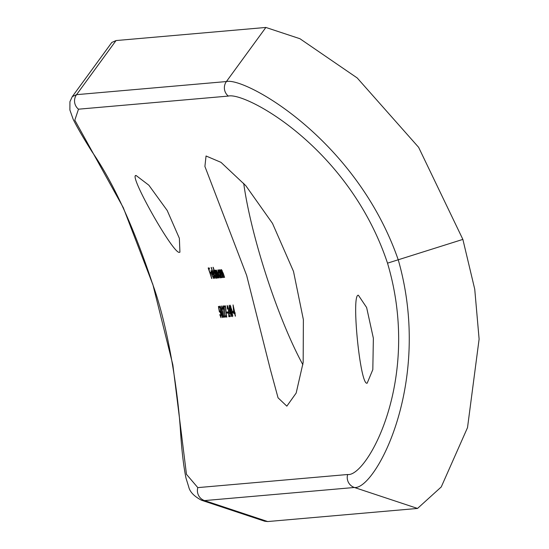 <?xml version="1.0" encoding="UTF-8"?>
<svg xmlns="http://www.w3.org/2000/svg" width="549" height="549" viewBox="0 0 549 549"><rect width="100%" height="100%" fill="white"/><g stroke="black" fill="none" stroke-linecap="round" stroke-linejoin="round"><path stroke-width="0.82" d="M136.214 175.584C127.293 172.612 173.127 254.132 179.379 252.362L179.928 252.19L179.358 238.28L167.205 210.487L148.854 185.205L136.214 175.584L135.692 175.742M358.428 295.266C350.948 293.145 360.24 386.462 367.178 383.161L372.819 369.635L373.368 338.239L366.629 307.522L358.408 295.273M302.89 364.728A131.437 22.928 72.1 0 1 264.412 269.751A131.437 22.928 72.1 0 1 243.701 183.311M246.673 275.481L204.907 166.436L206.047 155.991L221 162.353L245.76 185.631L272.496 223.388L293.495 271.384L303.384 319.69L303.165 362.464L296.165 393.063L286.839 406.15L278.048 397.805L270.232 368.997L246.673 275.481M232.687 312.662L233.449 312.594A354.359 348.649 85 0 0 233.208 311.468L232.447 311.537A354.359 348.649 -95 0 1 232.687 312.662L233.414 312.422M229.866 314.049L230.806 313.966A354.359 348.649 -95 0 1 231.314 316.498L231.493 316.485A354.359 348.649 85 0 0 230.985 313.953L231.211 313.932A354.359 348.649 85 0 0 230.978 312.806L230.752 312.827A354.359 348.649 85 0 0 229.105 305.271L229.866 314.049L231.15 313.637M227.197 313.143L227.959 313.074A354.359 348.649 85 0 0 227.725 311.949L226.957 312.017A354.359 348.649 -95 0 1 227.197 313.143L227.924 312.903M223.217 305.786L223.388 309.478L223.464 306.905L224.383 309.073L224.884 317.061L226.229 316.945A354.359 348.649 85 0 0 226.01 315.819L225.083 315.901L224.541 308.97L223.182 305.8M223.436 306.912L223.889 306.767L223.436 306.912M220.108 306.061L220.712 311.853L222.551 317.555L222.064 311.736L220.08 306.067M221.46 269.607L221.425 271.179A354.359 348.649 85 0 0 220.952 269.785L220.78 269.806A354.359 348.649 -95 0 1 223.306 277.526L223.484 277.506A354.359 348.649 85 0 0 222.592 274.713L221.748 270.554L223.23 273.786A354.359 348.649 -95 0 1 224.404 277.43L224.582 277.417A354.359 348.649 85 0 0 223.306 273.464L221.432 269.614M221.727 270.561L222.139 270.424L221.727 270.561M217.884 269.916L218.447 273.951L220.499 277.911L220.623 276.38A354.359 348.649 -95 0 1 221.048 277.725L221.226 277.705A354.359 348.649 85 0 0 218.694 269.984L218.516 269.998A354.359 348.649 -95 0 1 218.996 271.426L217.85 269.93M213.437 270.307L214 274.342L216.052 278.302L216.176 276.771A354.359 348.649 -95 0 1 216.601 278.11L216.78 278.096A354.359 348.649 85 0 0 213.177 267.274L212.998 267.288A354.359 348.649 -95 0 1 214.57 271.879L213.403 270.314M211.07 270.513L211.681 274.589L213.685 278.508L213.678 276.312L213.376 275.879L213.362 277.554L211.914 274.754L213.211 274.637L211.036 270.527M152.663 283.703L172.846 364.838L186.475 474.322L197.812 487.615L347.647 474.508C366.759 477.307 422.147 379.284 387.512 263.163C349.027 147.372 245.149 91.608 228.329 96.082L78.493 109.189L74.808 120.162L123.292 207.666L152.485 283.682C168.632 327.451 178.308 394.806 180.587 432.797C181.911 452.026 183.723 467.151 186.015 478.179L188.705 486.819C189.83 491.856 194.106 496.337 201.538 500.256L264.7 521.227L267.692 521.55L417.535 508.443L354.393 487.485L204.551 500.585L201.545 500.256M211.694 278.542L211.873 278.521A354.359 348.649 85 0 0 210.205 273.368L210.994 273.299A354.359 348.649 85 0 0 210.631 272.222L209.842 272.29A354.359 348.649 85 0 0 208.737 269.051L209.526 268.983A354.359 348.649 85 0 0 209.155 267.905L208.188 267.987A354.359 348.649 -95 0 1 211.694 278.542L211.859 278.487M214.721 278.274L214.899 278.261A354.359 348.649 85 0 0 211.296 267.438L211.118 267.452A354.359 348.649 -95 0 1 214.721 278.274L214.885 278.219M217.184 278.062L217.363 278.041A354.359 348.649 85 0 0 216.32 274.788L215.572 271.089L216.91 274.04A354.359 348.649 -95 0 1 218.173 277.972L218.351 277.959A354.359 348.649 85 0 0 217.39 274.946L216.567 271.007L217.816 273.69A354.359 348.649 -95 0 1 219.168 277.89L219.346 277.869A354.359 348.649 85 0 0 217.994 273.683L216.279 270.06L216.375 271.961L215.283 270.142L215.283 271.659A354.359 348.649 85 0 0 214.831 270.321L214.652 270.341A354.359 348.649 -95 0 1 217.184 278.062L217.349 278.007M215.283 270.142L215.119 270.561L215.606 270.403M221.631 277.67L221.81 277.657A354.359 348.649 85 0 0 220.911 274.857L220.074 270.698L221.556 273.937A354.359 348.649 -95 0 1 222.722 277.574L222.901 277.561A354.359 348.649 85 0 0 221.631 273.608L219.785 269.751L219.744 271.323A354.359 348.649 85 0 0 219.277 269.936L219.099 269.95A354.359 348.649 -95 0 1 221.631 277.67L221.796 277.616M220.458 270.568L220.046 270.705L220.465 270.575M218.413 306.493L219.415 311.962L219.73 311.365L220.719 313.74L220.78 316.56L219.772 314.646L220.993 317.693L220.904 313.76L219.339 310.473L218.811 307.598L219.483 307.536A354.359 348.649 85 0 0 219.229 306.417L218.413 306.493M219.415 311.962L220.19 311.214L219.703 311.372M221.693 305.917L221.858 309.609L221.94 307.035L222.86 309.211L223.361 317.198L224.706 317.075A354.359 348.649 85 0 0 224.479 315.95L223.56 316.032L223.018 309.108L221.659 305.93M221.913 307.042L222.366 306.898L221.913 307.042M224.466 307.104L225.385 307.021L226.771 317.185L225.426 305.875L224.212 305.985A354.359 348.649 -95 0 1 224.466 307.104L225.543 306.754M227.183 305.443L227.348 309.128L227.423 306.555L228.35 308.73L228.851 316.718L230.196 316.601A354.359 348.649 85 0 0 229.969 315.469L229.05 315.551L228.508 308.627L227.149 305.45M227.403 306.568L227.856 306.417L227.403 306.562M230.168 305.175L230.779 310.974L232.646 316.663L232.124 310.858L230.141 305.189M233.833 313.705L234.773 313.623A354.359 348.649 -95 0 1 235.274 316.155L235.452 316.135A354.359 348.649 85 0 0 234.951 313.603L235.178 313.582A354.359 348.649 85 0 0 234.945 312.463L234.718 312.484A354.359 348.649 85 0 0 233.064 304.928L233.833 313.705L235.116 313.287M72.351 96.535L111.797 42.458L116.038 40.557L265.874 27.45L299.932 38.718L357.221 77.972L418.619 147.317L462.869 239.398L474.741 289.22L479.112 339.097L467.515 427.63L441.252 486.949L417.535 508.443M152.485 283.682C133.599 226.778 113.492 182.872 92.163 151.949C83.599 138.382 77.292 127.553 73.25 119.483L69.888 109.985L69.929 101.689L72.29 96.61L76.565 94.661L226.401 81.554C244.662 76.86 356.28 138.657 398.334 260.109C433.312 382.955 374.988 490.188 354.393 487.485A10.513 10.349 85 0 1 347.647 474.508M462.869 239.398L387.512 263.163M209.471 268.811L208.737 269.051M210.94 273.134L210.205 273.368M213.039 274.143L211.681 274.589M213.115 274.363L211.914 274.754M212.724 273.704L211.619 273.807L211.399 271.46L212.868 273.663M211.372 271.467L211.818 271.323L211.372 271.467M213.76 271.247L215.359 274.26L215.757 277.348L214.185 274.335L213.76 271.247L214.172 271.117L213.76 271.247M216.231 277.19L215.757 277.348L216.231 277.197M216.93 270.89L216.567 271.007M215.942 270.973L215.572 271.089M218.207 270.863L219.806 273.869L220.204 276.957L218.632 273.944L218.207 270.863L218.632 270.726L218.207 270.863M220.677 276.806L220.204 276.957L220.677 276.806M219.449 307.385L218.811 307.598M220.89 311.832L220.369 307.172L221.878 311.75L222.338 316.423L220.89 311.832M220.773 307.042L220.369 307.172M222.77 316.286L222.338 316.423M224.644 316.78L223.361 317.198M226.174 316.649L224.884 317.061M230.134 316.299L228.851 316.718M231.191 313.843L230.806 313.966M230.573 312.841L229.983 312.896L229.557 308.099A354.359 348.649 -95 0 1 230.573 312.841L230.745 312.786M230.951 310.954L230.429 306.294L231.946 310.864L232.399 315.545L230.951 310.954M230.834 306.164L230.429 306.294M232.838 315.407L232.399 315.545M235.157 313.493L234.773 313.623M234.54 312.498L233.949 312.546L233.524 307.749A354.359 348.649 -95 0 1 234.54 312.498L234.711 312.443M197.812 487.615A10.513 10.349 85 0 0 204.551 500.585L267.692 521.55M116.038 40.557L76.565 94.661A10.513 10.349 85 0 0 78.493 109.189M228.329 96.082A10.513 10.349 85 0 1 226.401 81.554L265.874 27.45"/></g></svg>
